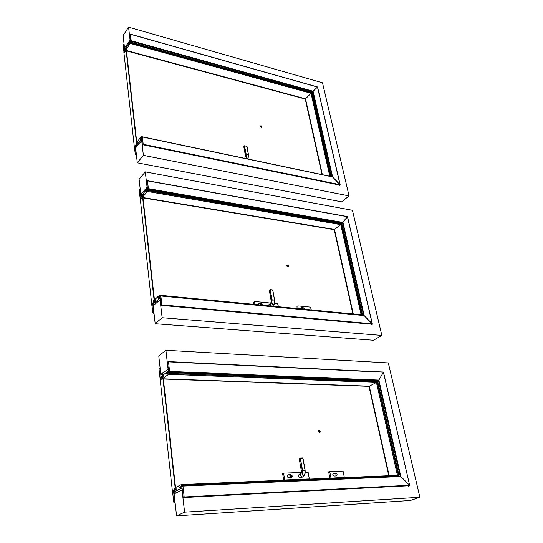 <?xml version="1.0" encoding="UTF-8"?>
<svg xmlns="http://www.w3.org/2000/svg" width="543" height="543" viewBox="0 0 543 543"><rect width="100%" height="100%" fill="white"/><g stroke="black" fill="none" stroke-linecap="round" stroke-linejoin="round"><path stroke-width="0.81" d="M176.563 515.85L174.127 493.926L182.027 489.935L184.593 512.151L176.563 515.85L410.304 500.497L419.875 497.252L388.306 362.914L165.9 350.283L158.773 355.93L160.823 374.378L163.789 374.494M160.823 374.378L168.31 368.948M168.052 368.935L165.9 350.283M184.593 512.151L419.875 497.252M147.289 187.125L140.793 194.306L142.293 194.557M160.294 299.627L153.194 305.784L155.189 323.723L373.489 340.257L381.851 335.425L352.448 210.297L145.3 171.893L139.117 179.238L140.793 194.306M160.049 299.6L162.14 317.73L155.189 323.723M162.14 317.73L381.851 335.425M147.051 187.084L145.3 171.893M130.259 39.856L124.523 48.089L125.487 48.354M141.886 140.379L135.628 147.927L137.291 162.832L341.683 201.847L349.061 195.894L322.488 82.794L128.582 27.15L123.125 35.519L124.523 48.089M141.655 140.332L143.393 155.352L137.291 162.832M143.393 155.352L349.061 195.894M130.048 39.795L128.582 27.15M332.947 473.544L334.719 473.469C335.934 473.842 336.348 474.67 335.947 475.973M318.972 430.884L319.501 431.984M318.856 431.386L318.999 430.864L319.691 431.902L318.856 431.386M318.469 431.386L318.727 430.443C319.983 430.368 320.397 430.993 319.963 432.323L318.469 431.386M319.759 432.438L318.32 431.454L318.782 430.402M318.13 431.454L318.442 430.307C319.983 430.212 320.485 430.979 319.956 432.601L318.13 431.454M319.766 432.723L318.055 431.495L318.565 430.226M174.493 489.725L173.679 490.336M172.559 492.684L160.042 378.39M175.538 487.553L163.341 378.98M175.165 487.743L162.975 379M162.214 378.573L160.952 379.509L160.877 378.831M288.557 474.792L290.776 474.704C292.222 475.234 292.575 476.163 291.842 477.507L289.073 477.799C287.627 477.283 287.267 476.347 288 475.003L288.557 474.792M291.516 477.677L288.856 477.901C287.41 477.378 287.05 476.442 287.783 475.098L288.109 474.928M291.123 477.372L291.184 477.331C291.754 476.15 291.428 475.43 290.2 475.159M290.973 477.392L291.408 477.236C291.93 475.79 291.51 475.111 290.138 475.206L289.881 475.566L290.973 477.392M302.566 477.046L300.537 477.874C298.677 477.195 298.216 475.987 299.152 474.256L299.722 474.005M301.48 472.498L283.561 473.163L284.708 479.992L309.32 478.946L308.105 472.254L305.207 472.362M291.028 477.392L291.17 477.297C291.713 476.075 291.36 475.383 290.118 475.227M290.505 477.277L289.84 475.688M283.561 473.163L282.625 473.584L283.697 480.222M284.708 479.992L284.227 480.202M309.32 478.946L308.831 479.15M305.098 470.91L304.732 475.111L303.625 476.007C302.159 475.044 301.677 473.367 302.193 470.964L302.573 470.476L302.505 471.005C302.051 473.224 302.437 474.826 303.673 475.824C304.969 474.738 305.444 473.102 305.098 470.91L305.057 470.387L302.573 470.476M305.159 470.381L302.974 458.163L305.064 470.387L302.865 458.149L300.381 458.211L302.566 470.476M300.259 458.02L302.729 457.959M302.275 470.482L300.265 458.02L299.213 458.72M343.746 477.664L344.303 477.331L343.061 471.086L329.73 471.582L328.664 471.867L329.852 478.254M330.293 478.234L344.303 477.331M329.73 471.582L330.945 477.894M336.253 475.96L334.189 476.041C332.811 475.512 332.465 474.609 333.151 473.32L335.689 473.068C337.067 473.598 337.413 474.501 336.728 475.783L336.253 475.96M182.876 497.307L182.957 498.046L184.036 497.524L184.152 496.682L182.876 497.307M183.134 497.184L184.152 496.682L182.957 486.385L181.946 486.901L183.134 497.184M182.923 486.094L184.186 496.981L182.93 486.087L179.991 487.77L180.113 487.064L182.767 485.761L180.12 487.037L182.767 485.741L182.93 486.087L400.843 476.544L409.646 485.727L408.37 486.182L409.707 485.523L383.473 372.064L378.865 380.059L377.561 380.969L399.2 476.313M184.036 497.544L182.957 498.046L184.186 496.981L184.036 497.544L409.646 485.727M184.192 496.974L409.531 485.266L400.843 476.544L378.865 380.059L383.406 372.247L168.5 361.855L169.606 371.405L167.115 373.693L166.877 373.285L169.572 371.154L168.493 361.862L169.599 371.412L168.642 371.846L167.604 362.819L168.52 362.12L167.366 363.002L167.292 362.357L168.5 361.855M400.381 476.265L182.767 485.741L400.205 476.272M383.365 372.036L409.707 485.523M169.599 371.412L167.122 373.706L169.599 371.412M400.218 476.265L378.437 380.514L378.865 380.059L169.606 371.405M168.262 361.618L167.292 362.357L168.262 361.618M169.464 371.962L378.437 380.514L377.134 381.702L398.467 475.817L397.456 475.363L181.464 484.573M173.679 491.021L173.672 492.196L182.054 487.933L181.79 486.881L179.862 487.865L179.787 487.214L181.851 486.155L181.735 485.157L181.857 486.148L181.477 484.58L181.735 485.157L181.314 484.58L174.785 487.967L174.846 488.524L175.369 488.252L174.975 489.677L176.414 488.938L176.489 489.589L173.679 491.021M177.961 491.985L173.672 492.196M162.547 377.758L162.384 377.358L161.862 377.758L162.269 378.973L162.561 378.776L162.825 377.69L162.445 377.745L162.927 377.385L162.988 377.901L162.561 378.776L168.581 374.303L162.561 378.756L168.581 374.283L168.825 373.401L377.134 381.702L376.435 382.448L397.456 475.363L398.969 476.326L398.467 475.817L181.742 485.15M174.507 488.109L181.314 484.58L174.778 487.947L175.009 488.612M369.179 386.188L162.486 378.81L369.274 386.154L389.148 475.729L369.274 386.154L376.435 382.448L369.274 386.154L162.561 378.776L369.274 386.154L389.046 475.729M168.581 374.283L168.812 373.408L168.581 374.283L376.435 382.448L377.561 380.969L168.724 372.512L168.825 373.401M162.445 377.745L162.391 377.229L163.714 376.245L163.653 375.661L161.067 377.595L160.837 376.706L168.527 370.944L168.52 372.03L166.749 373.353L166.816 373.93L168.71 372.518L168.812 373.408L168.724 372.512M161.067 377.595L160.192 368.69M175.016 501.929L174.934 501.203L173.706 501.8L173.889 502.431L173.726 502.099L172.552 491.395L172.701 490.865L176.088 489.107L172.694 490.838L172.545 491.401L173.726 502.099L173.977 502.431L175.016 501.929L173.984 502.458L175.022 501.949M174.683 501.325L173.556 491.184L172.586 491.68L173.706 501.8L174.683 501.325M173.631 491.177L176.353 489.63L176.102 489.121L172.701 490.865L172.586 491.68L173.631 491.177M176.434 489.087L176.088 489.107L176.434 489.107M163.681 375.953L160.07 378.525L159.031 369.111L160.104 367.855L159.167 368.595L160.104 367.876L160.171 368.507L159.058 369.362L160.042 378.267L161.088 377.602M163.552 375.946L160.185 378.804L159.018 369.118L159.167 368.595L159.058 369.362L159.947 368.683M160.294 378.79L163.409 376.448L160.294 378.776L161.848 378.851M174.955 489.684L174.384 489.956L174.493 488.103M174.982 488.992L174.968 489.65M175.192 488.802L175.158 488.395L174.853 488.619M174.717 489.508L174.724 488.096L174.737 489.508M162.303 378.946L368.975 386.297L388.808 475.743M388.761 475.743L369.084 386.182L388.774 475.743M162.479 378.722L162.343 377.534L162.472 378.715M160.742 305.628L160.809 306.225L161.739 305.404L161.841 304.643L160.742 305.628M160.966 305.424L161.841 304.643L160.871 296.24L159.995 297.035L160.966 305.424M161.739 305.424L160.748 295.759L158.284 298.297L160.843 296.003L161.875 304.881L160.809 306.245L161.739 305.424L372.322 324.28L371.215 324.952L372.322 324.28L372.206 323.798L364.183 315.598L372.322 324.28M161.882 304.874L372.206 323.798L347.445 216.698L341.805 223.424L362.649 315.266M160.85 295.996L364.183 315.598L342.966 222.426L347.445 216.698L147.479 180.873L148.382 188.645L147.465 180.88L148.368 188.652L146.216 191.475L148.348 188.441L147.547 189.358L146.698 182.014L147.492 181.09L146.495 182.251L146.434 181.729L147.479 180.873M372.369 324.056L347.479 216.582M363.62 315.361L342.572 222.834L342.966 222.426L148.382 188.645L148.246 189.168L148.368 188.652M147.275 180.751L146.434 181.729L147.275 180.751M148.246 189.168L342.572 222.834L341.384 223.96L362.052 315.144L361.19 314.77M153.554 300.659L159.459 295.277L153.791 300.442L153.845 300.897L154.3 300.483L153.954 301.84L155.203 300.707L155.264 301.236L152.821 303.449L152.807 304.46L160.083 297.876L159.859 297.069L158.189 298.582L158.128 298.046L159.913 296.424L159.818 295.609L159.92 296.417L159.662 295.222L153.791 300.422L153.927 300.978M159.459 295.277L159.818 295.609L159.459 295.277M154.497 304.609L152.807 304.46M361.244 314.757L362.12 315.211L159.832 295.602M142.504 196.505L141.675 196.709L142.015 197.713L142.504 196.505L142.266 197.442L147.479 191.482L142.266 197.421L147.479 191.469L147.682 190.634L341.384 223.96L334.502 229.445L353.262 313.983L334.502 229.445L340.739 224.619L361.129 314.75M142.191 197.503L334.502 229.445L142.266 197.442L334.502 229.445L353.174 313.976M147.479 191.482L340.739 224.619L341.805 223.424L147.608 189.901L147.479 191.469L147.689 190.627M142.639 196.546L142.123 196.186L143.223 194.394L140.983 196.966L140.786 196.288L147.452 188.631L147.438 189.561L146.026 191.34M145.904 191.312L145.958 191.788L147.601 189.907M153.927 312.334L153.859 311.736L152.814 312.924L151.843 304.161L154.918 300.965L151.836 304.168L152.807 312.931L153.927 312.334M153.642 311.933L152.719 303.632L151.87 304.399L152.787 312.687L153.642 311.933M152.773 303.632L155.149 301.317L154.931 300.971L151.972 303.652L151.87 304.399L152.773 303.632M143.257 194.693L140.881 197.102L140.06 189.738L139.286 190.641L140.203 188.991L139.266 190.43L140.114 198.114L139.266 190.43L140.203 188.978L139.381 189.928L140.108 198.127L141.438 198.453M140.868 197.014L140.094 197.903L140.868 197.014M143.135 194.672L143.033 195.141M143.019 195.141L140.304 198.249M153.608 301.127L153.547 300.659M153.988 301.195L153.879 301.908M153.621 301.121L153.438 302.288M153.628 301.012L153.859 301.582M153.621 301.005L153.75 301.575M352.889 313.949L334.386 229.492L142.035 197.7L334.244 229.641L352.936 313.956M142.022 197.713L334.21 229.669L352.909 313.949M142.198 197.408L141.981 196.566L142.191 197.428M143.101 144.811L142.286 145.843L143.223 144.316L142.368 136.951L143.23 144.309L142.286 145.823L143.101 144.811L340.162 185.163L339.185 185.977L340.162 185.163L340.04 184.674L332.608 176.95L340.162 185.163M142.429 145.083L143.196 144.119L142.388 137.148L141.621 138.119L142.429 145.083M136.103 144.071L135.967 143.366L141.166 136.755L136.184 143.094L136.225 143.474L136.626 142.965L136.313 144.262L137.413 142.863L137.467 143.304L135.316 146.026L135.302 146.902L141.696 138.825L141.506 138.194L140.04 140.053L141.553 137.617L141.377 136.673L142.171 136.843L140.135 139.904L142.368 136.951L332.608 176.95L313.087 91.244L312.042 92.283L331.162 176.523M142.178 136.85L140.243 139.3L142.368 136.951M143.23 144.309L340.04 184.674L317.479 87.05L313.087 91.244L317.479 87.05L130.449 34.263L131.196 40.725L129.288 43.881L131.168 40.562L130.463 41.614L129.757 35.505L130.463 34.447L129.58 35.777L129.526 35.343L130.442 34.277M332.173 176.753L142.307 136.782M340.203 184.925L317.553 86.975L130.395 34.141M129.302 43.888L131.196 40.725L129.295 43.874M332.078 176.719L312.72 91.604L313.087 91.244L131.196 40.725M129.526 35.343L130.266 34.223L129.526 35.343M131.08 41.22L312.72 91.604L311.634 92.677L330.606 176.407M141.377 136.673L141.56 137.61L141.166 136.768L136.184 143.094L136.279 143.549M136.286 147.099L135.302 146.902M142.008 137.04L141.485 136.931M125.745 49.725L125.277 49.99L125.576 50.662L125.8 50.336L130.585 42.666L311.634 92.677L305.519 98.826L322.345 174.67L305.519 98.826L311.03 93.267L329.798 176.237M125.8 49.664L125.8 50.329L305.519 98.826L322.264 174.649M130.395 43.467L130.578 42.68L130.395 43.467L311.03 93.267L312.042 92.283L130.517 42.062L130.585 42.666M125.725 49.644L126.655 47.384L124.68 50.343L124.51 49.813L130.388 41.01L129.064 44.234L130.51 42.076L130.578 42.68L130.517 42.062M136.239 153.37L136.184 152.875L135.261 154.253L134.46 146.963L137.169 143.196L134.454 146.97L135.255 154.26L136.239 153.37M135.994 153.119L135.227 146.216L134.481 147.16L135.241 154.056L135.994 153.119M135.268 146.223L137.345 143.284L134.576 146.481L134.481 147.16L135.268 146.223M126.689 47.682L124.591 50.499L123.906 44.356L123.227 45.388L124.035 43.657L123.207 45.212L123.913 51.626L123.207 45.212L124.035 43.657L123.309 44.736L123.906 51.633L124.971 52.026M124.578 50.424L123.892 51.449L124.578 50.424M126.58 47.655L123.96 51.741M126.465 48.11L124.082 51.68L126.478 48.11M136.313 143.807L136.218 144.377M136.11 144.431L135.872 144.818M136.089 144.01L135.859 144.811M136.66 143.257L136.232 143.535M136.049 143.657L136.239 144.112M136.035 143.644L136.137 144.092M125.745 50.411L305.458 98.887L125.589 50.648L305.288 99.057L322.04 174.602M305.268 99.077L322.013 174.595L305.268 99.077M125.582 50.662L305.444 98.901L322.25 174.649L305.444 98.894L125.725 50.424L305.519 98.826L125.8 50.336L125.793 49.942M125.745 50.336L125.65 49.542L125.745 50.336M300.754 308.899L300.944 307.827L301.548 307.637L300.727 308.207L302.634 308.417L303.713 309.184M287.362 265.473L288.021 266.321M287.328 265.765L287.417 265.405L288.157 266.246L287.328 265.765M286.962 265.717L287.118 265.065C288.224 264.916 288.666 265.425 288.455 266.586L286.962 265.717M288.353 266.661L286.84 265.812L287.104 265.079M286.656 265.792L286.847 264.998C288.19 264.814 288.74 265.432 288.476 266.851L286.656 265.792M288.387 266.925L286.589 265.839L286.874 264.97M151.891 305.689L140.223 198.317M154.45 299.824L142.992 197.835M154.124 300.116L142.66 197.822M142.076 197.727L140.915 199.05L140.847 198.412M258.21 304.772L258.414 303.7L259.289 303.34L261.366 303.544L262.731 305.214M258.454 304.799L258.414 303.7M260.559 304.046L262.025 305.146L260.606 303.992M262.228 305.166C262.038 304.039 261.509 303.639 260.633 303.965L260.545 305.003M268.731 305.797L269.226 304.284M278.491 306.741L277.629 303.768L274.48 303.456M270.814 303.089L254.667 301.487L254.823 304.447M260.932 305.037L260.436 304.643M254.667 301.487L253.852 302.105L253.9 304.358M274.534 300.618L274.283 304.107L273.136 304.976C271.771 303.958 271.33 302.41 271.826 300.34L272.172 299.912L272.104 300.367C271.67 302.281 272.023 303.761 273.177 304.799C274.391 303.999 274.846 302.607 274.534 300.618L274.5 300.15L272.172 299.912L270.109 289.568L269.348 290.539L271.195 300.917M270.299 289.582L272.667 289.942L274.622 300.584M274.602 300.17L272.769 289.982L274.629 300.618L274.283 304.107L272.532 306.164M311.302 309.917L310.453 307.128L297.917 305.885L296.98 306.361L297.089 308.539M297.917 305.885L298.148 308.648M301.548 307.637L303.483 307.827L304.799 309.286M260.816 126.329L261.509 127.014M260.816 126.485L261.624 126.947L260.816 126.485M260.47 126.404L260.565 125.942C261.529 125.786 261.984 126.214 261.923 127.232L260.47 126.404M261.848 127.3L260.362 126.512L260.531 125.99M261.977 126.621L261.964 127.49L260.185 126.471L260.301 125.915L261.197 125.847M261.909 127.544L260.131 126.533L260.246 125.969M134.528 148.626L123.885 52.332L124.218 51.829M136.761 142.347L126.485 50.859M136.476 142.707L126.173 50.818M125.84 50.73L124.652 52.501L124.585 51.924M246.427 158.692L246.25 154.504L246.732 158.76M247.649 158.95L248.551 155.4M248.463 155.393L247.866 158.997M248.436 154.972L246.25 154.504L244.493 145.796L243.841 146.902L245.388 155.59M248.015 159.024L248.538 155.02L246.99 146.413L248.524 155.006M301.229 473.306L301.474 471.433L302.505 471.005M302.75 457.959L300.265 458.02L299.234 458.794L301.46 471.344M299.152 474.256L301.053 473.421C300.116 475.159 300.584 476.367 302.451 477.053L304.643 475.274M299.458 458.502L300.13 458.041M335.689 473.068L334.719 473.469M333.633 473.15L333.09 473.367M175.063 502.397L173.984 502.458M154.022 313.236L153.024 313.148M136.368 154.558L135.451 154.375M124.082 51.694L125.026 51.945M270.787 303.13L271.222 301.073L272.104 300.367M271.9 299.912L270.081 289.724L272.769 289.982L270.109 289.568L269.321 290.403M269.009 304.447L270.665 303.225C270.054 304.297 270.38 305.247 271.656 306.076M269.545 290.037L270.088 289.602M303.483 307.827L302.634 308.417M244.852 157.945L245.422 155.8L246.189 154.911M246.006 154.504L244.472 145.904L246.841 146.257L248.443 154.972M244.703 145.836L246.841 146.257L244.493 145.796L243.807 146.719M304.732 475.111L305.2 470.876M336.728 475.783L336.321 475.953M383.46 372.03L168.378 361.584M181.477 484.58L397.707 475.363M160.273 378.81L161.828 378.865M368.935 386.324L162.282 378.973M160.748 295.759L363.837 315.381M347.52 216.576L147.397 180.697M159.662 295.222L361.482 314.784M154.022 313.263L152.983 313.175M140.243 198.31L141.397 198.507M136.374 154.626L135.37 154.429"/></g></svg>

